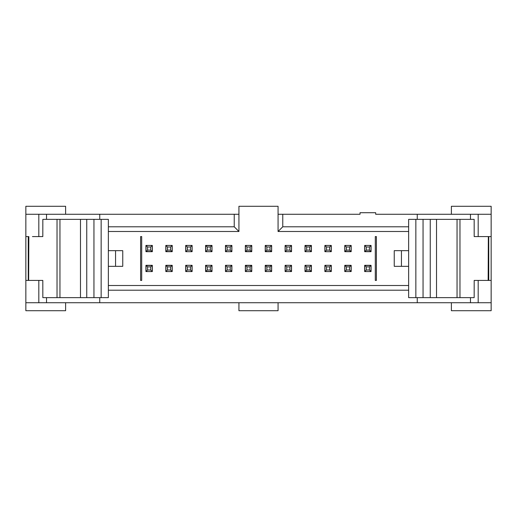 <?xml version="1.0" encoding="UTF-8"?>
<svg xmlns="http://www.w3.org/2000/svg" width="517" height="517" viewBox="0 0 517 517"><rect width="100%" height="100%" fill="white"/><g stroke="black" fill="none" stroke-linecap="round" stroke-linejoin="round"><path stroke-width="0.78" d="M417.251 297.643L417.251 302.729L491.15 302.729L491.15 236.579L488.746 236.579L488.746 280.421L491.15 280.421M474.186 280.421L488.345 280.421L474.186 280.421L474.16 297.643L408.643 297.643L408.643 219.357L459.975 219.357L459.975 297.643M376.395 280.421L375.297 280.421L376.395 280.421L376.395 236.579L375.297 236.579L375.297 280.421M491.15 302.729L491.15 310.711L451.386 310.711L451.386 302.729M451.386 214.271L451.386 206.289L491.15 206.289L491.15 236.579M491.15 214.271L417.251 214.271L417.251 219.357M478.186 214.271L478.186 236.579L474.186 236.579L488.151 236.579M408.643 231.493L278.068 231.493L278.068 214.271L360.032 214.271L360.032 212.707L375.685 212.707L375.685 214.271L417.251 214.271M282.767 214.271L282.767 226.795L408.643 226.795M282.767 226.795L278.068 231.493M278.068 214.271L278.068 206.289L238.932 206.289L238.932 231.493L108.357 231.493M140.605 236.579L141.703 236.579L141.703 280.421L140.605 280.421L140.605 236.579L141.703 236.579M376.395 236.579L375.297 236.579M205.585 251.533L205.585 245.581L212.002 245.581L212.002 251.533M152.353 245.581L152.353 251.533L145.93 251.533L145.93 245.581M172.232 245.581L172.232 251.533L165.815 251.533L165.815 245.581M185.7 251.533L185.7 245.581M192.117 245.581L192.117 251.533M185.7 271.419L185.7 265.467M192.117 265.467L192.117 271.419M212.002 265.467L212.002 271.419L205.585 271.419L205.585 265.467M165.815 271.419L165.815 265.467L172.232 265.467L172.232 271.419M145.93 271.419L145.93 265.467L152.353 265.467L152.353 271.419M245.349 271.419L245.349 265.467L251.766 265.467L251.766 271.419M265.234 271.419L265.234 265.467L271.651 265.467L271.651 271.419M271.651 245.581L271.651 251.533L265.234 251.533L265.234 245.581M251.766 245.581L251.766 251.533L245.349 251.533L245.349 245.581M225.464 251.533L225.464 245.581M231.887 245.581L231.887 251.533M225.464 271.419L225.464 265.467M231.887 265.467L231.887 271.419M364.647 245.581L364.647 251.533L371.07 251.533L371.07 245.581M324.883 245.581L324.883 251.533M331.3 251.533L331.3 245.581M344.768 245.581L344.768 251.533L351.185 251.533L351.185 245.581M311.415 251.533L311.415 245.581L304.998 245.581L304.998 251.533M304.998 265.467L304.998 271.419L311.415 271.419L311.415 265.467M324.883 265.467L324.883 271.419M331.3 271.419L331.3 265.467M351.185 271.419L351.185 265.467L344.768 265.467L344.768 271.419M371.07 271.419L371.07 265.467L364.647 265.467L364.647 271.419M291.536 271.419L291.536 265.467M285.113 271.419L285.113 265.467M291.536 251.533L291.536 245.581M285.113 251.533L285.113 245.581M417.251 302.729L25.85 302.729L25.85 310.711L65.614 310.711L65.614 302.729M65.614 214.271L65.614 206.289L25.85 206.289L25.85 214.271L238.932 214.271M108.357 285.507L408.643 285.507M108.357 290.205L408.643 290.205M99.749 297.643L99.749 302.729M38.814 302.729L38.814 280.421L42.814 280.421L28.849 280.421M25.85 280.421L28.254 280.421L28.254 236.579L25.85 236.579L25.85 302.729M278.068 302.729L278.068 310.711L238.932 310.711L238.932 302.729M234.233 214.271L234.233 226.795L238.932 231.493M234.233 226.795L108.357 226.795M25.85 214.271L25.85 236.579M32.442 236.579L42.814 236.579L32.442 236.579M99.749 219.357L99.749 214.271M141.703 280.421L140.605 280.421M488.151 280.421L488.345 236.579M459.975 219.357L474.16 219.357L474.186 236.579M211.925 251.689L205.663 251.689L205.663 245.426L211.925 245.426L211.925 251.689L210.354 250.125L210.354 246.99L207.227 246.99L207.227 250.125L210.354 250.125M152.276 251.689L146.014 251.689L146.014 245.426L152.276 245.426L152.276 251.689L150.706 250.125L150.706 246.99L147.578 246.99L147.578 250.125L150.706 250.125M172.155 251.689L165.892 251.689L165.892 245.426L172.155 245.426L172.155 251.689L170.591 250.125L170.591 246.99L167.463 246.99L167.463 250.125L170.591 250.125M192.04 251.689L185.777 251.689L185.777 245.426L192.04 245.426L192.04 251.689L190.476 250.125L190.476 246.99L187.341 246.99L187.341 250.125L190.476 250.125M192.04 271.574L185.777 271.574L185.777 265.311L192.04 265.311L192.04 271.574L190.476 270.01L190.476 266.875L187.341 266.875L187.341 270.01L190.476 270.01M205.663 271.574L205.663 265.311L211.925 265.311L211.925 271.574L205.663 271.574L207.227 270.01L210.354 270.01L210.354 266.875L207.227 266.875L207.227 270.01M172.155 271.574L165.892 271.574L165.892 265.311L172.155 265.311L172.155 271.574L170.591 270.01L170.591 266.875L167.463 266.875L167.463 270.01L170.591 270.01M146.014 271.574L146.014 265.311L152.276 265.311L152.276 271.574L146.014 271.574L147.578 270.01L150.706 270.01L150.706 266.875L147.578 266.875L147.578 270.01M245.426 265.311L251.689 265.311L251.689 271.574L245.426 271.574L245.426 265.311L246.99 266.875L246.99 270.01L250.125 270.01L250.125 266.875L246.99 266.875M271.574 271.574L265.311 271.574L265.311 265.311L271.574 265.311L271.574 271.574L270.01 270.01L270.01 266.875L266.875 266.875L266.875 270.01L270.01 270.01M271.574 251.689L265.311 251.689L265.311 245.426L271.574 245.426L271.574 251.689L270.01 250.125L270.01 246.99L266.875 246.99L266.875 250.125L270.01 250.125M251.689 251.689L245.426 251.689L245.426 245.426L251.689 245.426L251.689 251.689L250.125 250.125L250.125 246.99L246.99 246.99L246.99 250.125L250.125 250.125M231.803 251.689L225.541 251.689L225.541 245.426L231.803 245.426L231.803 251.689L230.239 250.125L230.239 246.99L227.112 246.99L227.112 250.125L230.239 250.125M231.803 271.574L225.541 271.574L225.541 265.311L231.803 265.311L231.803 271.574L230.239 270.01L230.239 266.875L227.112 266.875L227.112 270.01L230.239 270.01M370.986 251.689L364.724 251.689L364.724 245.426L370.986 245.426L370.986 251.689L369.422 250.125L369.422 246.99L366.294 246.99L366.294 250.125L369.422 250.125M331.223 251.689L324.96 251.689L324.96 245.426L331.223 245.426L331.223 251.689L329.659 250.125L329.659 246.99L326.524 246.99L326.524 250.125L329.659 250.125M351.108 251.689L344.845 251.689L344.845 245.426L351.108 245.426L351.108 251.689L349.537 250.125L349.537 246.99L346.409 246.99L346.409 250.125L349.537 250.125M311.337 251.689L305.075 251.689L305.075 245.426L311.337 245.426L311.337 251.689L309.773 250.125L309.773 246.99L306.646 246.99L306.646 250.125L309.773 250.125M311.337 265.311L311.337 271.574L305.075 271.574L305.075 265.311L311.337 265.311L309.773 266.875L306.646 266.875L306.646 270.01L309.773 270.01L309.773 266.875M324.96 271.574L324.96 265.311L331.223 265.311L331.223 271.574L324.96 271.574L326.524 270.01L329.659 270.01L329.659 266.875L326.524 266.875L326.524 270.01M344.845 271.574L344.845 265.311L351.108 265.311L351.108 271.574L344.845 271.574L346.409 270.01L349.537 270.01L349.537 266.875L346.409 266.875L346.409 270.01M364.724 265.311L370.986 265.311L370.986 271.574L364.724 271.574L364.724 265.311L366.294 266.875L366.294 270.01L369.422 270.01L369.422 266.875L366.294 266.875M285.197 265.311L291.459 265.311L291.459 271.574L285.197 271.574L285.197 265.311L286.761 266.875L286.761 270.01L289.888 270.01L289.888 266.875L286.761 266.875M285.197 245.426L291.459 245.426L291.459 251.689L285.197 251.689L285.197 245.426L286.761 246.99L286.761 250.125L289.888 250.125L289.888 246.99L286.761 246.99M408.643 266.326L394.245 266.326L394.245 250.674L408.643 250.674M57.025 297.643L57.025 219.357L108.357 219.357L108.357 297.643L42.84 297.643L42.814 280.421M57.025 219.357L42.84 219.357L42.814 236.579M28.849 236.579L28.655 280.421M205.663 251.689L207.227 250.125M207.227 246.99L205.663 245.426M210.354 246.99L211.925 245.426M146.014 251.689L147.578 250.125M147.578 246.99L146.014 245.426M150.706 246.99L152.276 245.426M165.892 251.689L167.463 250.125M167.463 246.99L165.892 245.426M170.591 246.99L172.155 245.426M185.777 251.689L187.341 250.125M187.341 246.99L185.777 245.426M190.476 246.99L192.04 245.426M185.777 271.574L187.341 270.01M187.341 266.875L185.777 265.311M190.476 266.875L192.04 265.311M207.227 266.875L205.663 265.311M210.354 266.875L211.925 265.311M211.925 271.574L210.354 270.01M165.892 271.574L167.463 270.01M167.463 266.875L165.892 265.311M170.591 266.875L172.155 265.311M147.578 266.875L146.014 265.311M150.706 266.875L152.276 265.311M152.276 271.574L150.706 270.01M250.125 266.875L251.689 265.311M251.689 271.574L250.125 270.01M245.426 271.574L246.99 270.01M265.311 271.574L266.875 270.01M266.875 266.875L265.311 265.311M270.01 266.875L271.574 265.311M265.311 251.689L266.875 250.125M266.875 246.99L265.311 245.426M270.01 246.99L271.574 245.426M245.426 251.689L246.99 250.125M246.99 246.99L245.426 245.426M250.125 246.99L251.689 245.426M225.541 251.689L227.112 250.125M227.112 246.99L225.541 245.426M230.239 246.99L231.803 245.426M225.541 271.574L227.112 270.01M227.112 266.875L225.541 265.311M230.239 266.875L231.803 265.311M364.724 251.689L366.294 250.125M366.294 246.99L364.724 245.426M369.422 246.99L370.986 245.426M324.96 251.689L326.524 250.125M326.524 246.99L324.96 245.426M329.659 246.99L331.223 245.426M344.845 251.689L346.409 250.125M346.409 246.99L344.845 245.426M349.537 246.99L351.108 245.426M305.075 251.689L306.646 250.125M306.646 246.99L305.075 245.426M309.773 246.99L311.337 245.426M311.337 271.574L309.773 270.01M305.075 271.574L306.646 270.01M306.646 266.875L305.075 265.311M326.524 266.875L324.96 265.311M329.659 266.875L331.223 265.311M331.223 271.574L329.659 270.01M346.409 266.875L344.845 265.311M349.537 266.875L351.108 265.311M351.108 271.574L349.537 270.01M369.422 266.875L370.986 265.311M370.986 271.574L369.422 270.01M364.724 271.574L366.294 270.01M289.888 266.875L291.459 265.311M291.459 271.574L289.888 270.01M285.197 271.574L286.761 270.01M289.888 246.99L291.459 245.426M291.459 251.689L289.888 250.125M285.197 251.689L286.761 250.125M415.849 219.357L415.849 297.643M423.048 219.357L423.048 297.643M430.254 219.357L430.254 297.643M401.444 250.674L401.444 266.326M108.357 250.674L122.755 250.674L122.755 266.326L108.357 266.326M115.556 266.326L115.556 250.674M101.151 297.643L101.151 219.357M93.952 297.643L93.952 219.357M86.746 297.643L86.746 219.357M478.186 302.729L478.186 280.421M470.476 302.729L470.476 297.643M470.476 219.357L470.476 214.271M46.524 297.643L46.524 302.729M38.814 236.579L38.814 214.271M46.524 219.357L46.524 214.271M457.047 219.357L457.047 297.643M436.516 219.357L436.516 297.643M59.953 297.643L59.953 219.357M80.484 297.643L80.484 219.357"/></g></svg>
